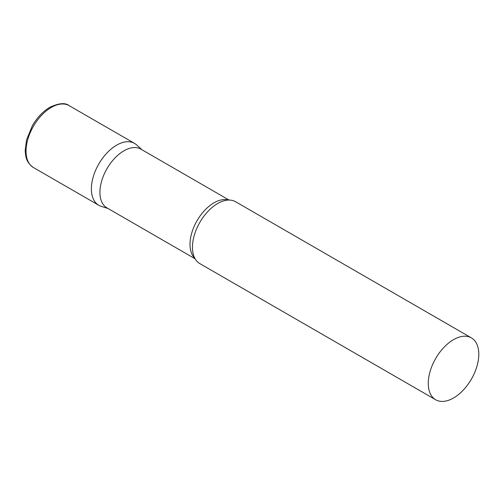 <?xml version="1.0" encoding="UTF-8"?>
<svg xmlns="http://www.w3.org/2000/svg" width="504" height="504" viewBox="0 0 504 504"><rect width="100%" height="100%" fill="white"/><g stroke="black" fill="none" stroke-linecap="round" stroke-linejoin="round"><path stroke-width="0.76" d="M33.434 167.536L98.79 205.267A35.734 20.633 -60 0 1 93.309 176.633A35.734 20.633 -60 0 1 116.651 145.146A35.734 20.633 -60 0 1 134.518 143.375L69.161 105.645A35.734 20.633 -60 0 0 51.301 107.415A35.734 20.633 -60 0 0 27.953 138.902A35.734 20.633 -60 0 0 33.434 167.536C26.095 162.282 25.71 157.078 25.2 150.589L26.504 140.018L32.319 125.786C37.126 117.552 42.979 111.378 49.871 107.27C58.855 103.093 65.287 102.551 69.161 105.645M229.062 200.05L140.874 149.134A33.919 19.587 120 0 0 114.736 158.225A33.919 19.587 120 0 0 99.924 192.364A33.919 19.587 120 0 0 106.955 207.887L195.143 258.804M141.933 149.751L136.609 144.906A35.734 20.633 120 0 0 108.461 151.452A35.734 20.633 120 0 0 91.388 188.906A35.734 20.633 120 0 0 101.153 206.312L108.013 208.505M471.397 337.875L235.582 201.726A35.734 20.633 120 0 0 222.787 201.159A35.734 20.633 120 0 0 192.452 247.256A35.734 20.633 120 0 0 192.963 252.813A35.734 20.633 120 0 0 199.849 263.617L435.67 399.76A35.734 20.633 120 0 0 463.201 390.191A35.734 20.633 120 0 0 478.8 354.23A35.734 20.633 120 0 0 471.397 337.875A35.734 20.633 120 0 0 443.866 347.445A35.734 20.633 120 0 0 428.268 383.405A35.734 20.633 120 0 0 435.67 399.76M228.419 200.063A33.919 19.587 120 0 0 203.282 211.913A33.919 19.587 120 0 0 190.008 244.364A33.919 19.587 120 0 0 194.828 258.243"/></g></svg>
